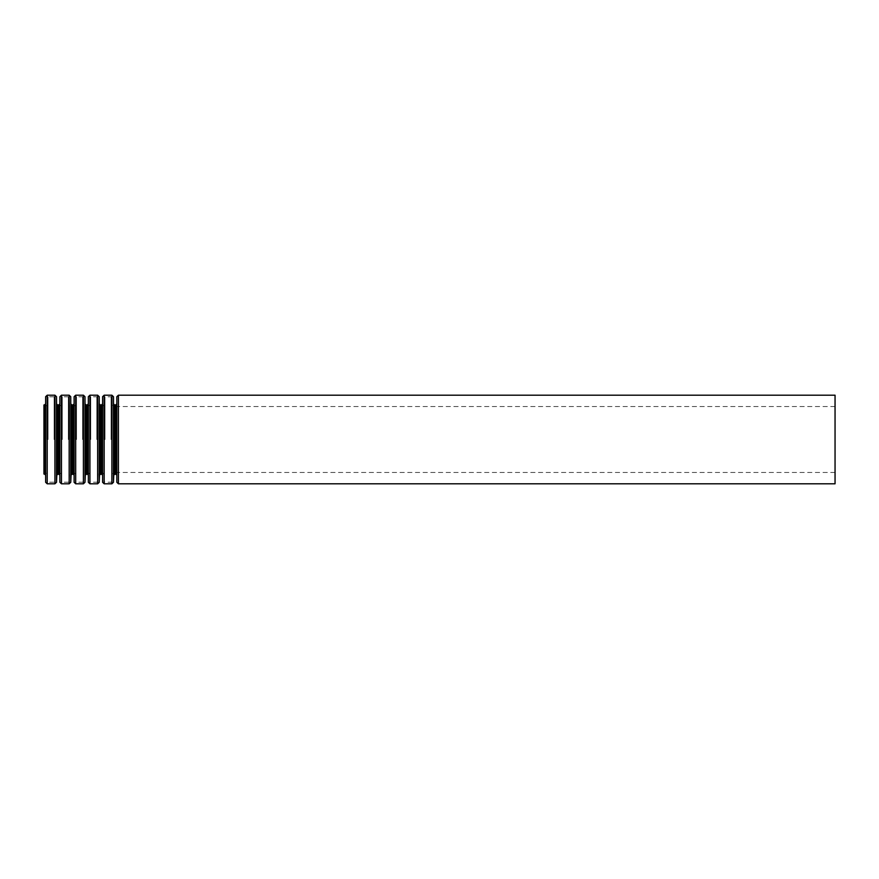 <?xml version="1.0" encoding="UTF-8"?>
<svg xmlns="http://www.w3.org/2000/svg" width="879" height="879" viewBox="0 0 879 879"><rect width="100%" height="100%" fill="white"/><g stroke="black" fill="none" stroke-linecap="round" stroke-linejoin="round"><path stroke-width="0.66" stroke-dasharray="4.39 3.3" d="M43.95 474.045L43.95 404.955M835.05 483.802L835.05 395.198M45.301 474.803L45.301 404.197M46.917 439.5L46.917 405.021L46.917 439.5M47.246 439.5L47.246 397.539L47.246 439.5M48.037 439.5L48.037 396.781L48.037 439.5M54.102 439.5L54.102 396.781L54.102 439.5M54.894 439.5L54.894 397.539L54.894 439.5M55.223 439.5L55.223 405.021L55.223 439.5M56.805 439.5L56.805 406.537L56.805 439.5M59.541 474.803L59.541 404.197M61.156 439.5L61.156 405.021L61.156 439.5M61.453 483.802L61.453 395.198M62.277 439.5L62.277 396.781L62.277 439.5M68.342 439.5L68.342 396.781L68.342 439.5M69.133 439.5L69.133 397.539L69.133 439.5M69.463 439.5L69.463 405.021L69.463 439.5M71.045 439.5L71.045 406.537L71.045 439.5M73.814 439.5L73.814 406.537L73.814 439.5M75.396 439.5L75.396 405.021L75.396 439.5M75.693 483.802L75.693 395.198M76.517 439.5L76.517 396.781L76.517 439.5M82.582 439.5L82.582 396.781L82.582 439.5M83.406 483.802L83.406 395.198M83.703 439.5L83.703 405.021L83.703 439.5M85.285 439.5L85.285 406.537L85.285 439.5M88.054 439.5L88.054 406.537L88.054 439.5M89.636 439.5L89.636 405.021L89.636 439.5M89.966 439.5L89.966 397.539L89.966 439.5M90.757 439.5L90.757 396.781L90.757 439.5M96.822 439.5L96.822 396.781L96.822 439.5M97.646 483.802L97.646 395.198M97.943 439.5L97.943 405.021L97.943 439.5M99.558 474.803L99.558 404.197M102.294 439.5L102.294 406.537L102.294 439.5M103.876 439.5L103.876 405.021L103.876 439.5M104.205 439.5L104.205 397.539L104.205 439.5M104.997 439.5L104.997 396.781L104.997 439.5M111.062 439.5L111.062 396.781L111.062 439.5M111.853 439.5L111.853 397.539L111.853 439.5M112.182 439.5L112.182 405.021L112.182 439.5M113.798 474.803L113.798 404.197M118.412 483.802L118.412 395.198M116.83 482.285L116.83 396.715M116.5 474.803L116.5 404.197M115.709 474.045L115.709 404.955M114.589 474.045L114.589 404.955M113.468 482.285L113.468 396.715M111.886 483.802L111.886 395.198M104.172 483.802L104.172 395.198M102.59 482.285L102.59 396.715M102.261 474.803L102.261 404.197M101.47 474.045L101.47 404.955M100.349 474.045L100.349 404.955M99.228 482.285L99.228 396.715M89.933 483.802L89.933 395.198M88.35 482.285L88.35 396.715M88.021 474.803L88.021 404.197M87.23 474.045L87.23 404.955M86.109 474.045L86.109 404.955M85.318 474.803L85.318 404.197M84.988 482.285L84.988 396.715M74.111 482.285L74.111 396.715M73.781 474.803L73.781 404.197M72.99 474.045L72.99 404.955M71.869 474.045L71.869 404.955M71.078 474.803L71.078 404.197M70.749 482.285L70.749 396.715M69.166 483.802L69.166 395.198M59.871 482.285L59.871 396.715M58.75 474.045L58.75 404.955M57.629 474.045L57.629 404.955M56.838 474.803L56.838 404.197M56.509 482.285L56.509 396.715M54.927 483.802L54.927 395.198M47.213 483.802L47.213 395.198M45.631 482.285L45.631 396.715M44.51 474.045L44.51 404.955M835.05 406.537L113.765 406.537L112.182 405.021L111.853 397.539L111.062 396.781L104.997 396.781L104.205 397.539L103.876 405.021L102.294 406.537L99.525 406.537L97.943 405.021L97.613 397.539L96.822 396.781L90.757 396.781L89.966 397.539L89.636 405.021L88.054 406.537L85.285 406.537L83.703 405.021L83.373 397.539L82.582 396.781L76.517 396.781L75.726 397.539L75.396 405.021L73.814 406.537L71.045 406.537L69.463 405.021L69.133 397.539L68.342 396.781L62.277 396.781L61.486 397.539L61.156 405.021L59.574 406.537L56.805 406.537L55.223 405.021L54.894 397.539L54.102 396.781L48.037 396.781L47.246 397.539L46.917 405.021L45.334 406.537L43.95 406.537M835.05 472.462L113.765 472.462L112.182 473.979L111.853 481.461L111.062 482.219L104.997 482.219L104.205 481.461L103.876 473.979L102.294 472.462L99.525 472.462L97.943 473.979L97.613 481.461L96.822 482.219L90.757 482.219L89.966 481.461L89.636 473.979L88.054 472.462L85.285 472.462L83.703 473.979L83.373 481.461L82.582 482.219L76.517 482.219L75.726 481.461L75.396 473.979L73.814 472.462L71.045 472.462L69.463 473.979L69.133 481.461L68.342 482.219L62.277 482.219L61.486 481.461L61.156 473.979L59.574 472.462L56.805 472.462L55.223 473.979L54.894 481.461L54.102 482.219L48.037 482.219L47.246 481.461L46.917 473.979L45.334 472.462L43.95 472.462"/><path stroke-width="1.32" d="M43.95 404.955L43.95 474.045L44.51 474.045L44.51 404.955L43.95 404.955M835.05 395.198L835.05 483.802L118.412 483.802L118.412 395.198L835.05 395.198M116.83 482.285L116.83 396.715L116.83 482.285L118.412 483.802M116.5 404.197L115.709 404.955L115.709 474.045L113.798 474.803L113.468 482.285L113.468 396.715L113.798 474.803M115.709 404.955L114.589 404.955L114.589 474.045M113.468 396.715L111.886 395.198L111.886 483.802L113.468 482.285M111.886 395.198L104.172 395.198L104.172 483.802L111.886 483.802M102.59 482.285L102.59 396.715L102.59 482.285L104.172 483.802M102.261 404.197L101.47 404.955L101.47 474.045L99.558 474.803L99.228 482.285L99.228 396.715L99.558 474.803M101.47 404.955L100.349 404.955L100.349 474.045M99.228 396.715L97.646 395.198L97.646 483.802L99.228 482.285M97.646 395.198L89.933 395.198L89.933 483.802L97.646 483.802M88.35 482.285L88.35 396.715L88.35 482.285L89.933 483.802M88.021 404.197L87.23 404.955L87.23 474.045L85.318 474.803L84.988 482.285L84.988 396.715L85.318 474.803M87.23 404.955L86.109 404.955L86.109 474.045M84.988 396.715L83.406 395.198L83.406 483.802L84.988 482.285M83.406 395.198L75.693 395.198L75.693 483.802L83.406 483.802M74.111 482.285L74.111 396.715L74.111 482.285L75.693 483.802M73.781 404.197L72.99 404.955L72.99 474.045L71.078 474.803L70.749 482.285L70.749 396.715L71.078 474.803M72.99 404.955L71.869 404.955L71.869 474.045M70.749 396.715L69.166 395.198L69.166 483.802L70.749 482.285M69.166 395.198L61.453 395.198L61.453 483.802L69.166 483.802M59.871 482.285L59.871 396.715L59.871 482.285L61.453 483.802M59.541 404.197L58.75 404.955L58.75 474.045L56.838 474.803L56.509 482.285L56.509 396.715L56.838 474.803M58.75 404.955L57.629 404.955L57.629 474.045M56.509 396.715L54.927 395.198L54.927 483.802L56.509 482.285M54.927 395.198L47.213 395.198L47.213 483.802L54.927 483.802M45.631 482.285L45.631 396.715L45.631 482.285L47.213 483.802M116.83 396.715L118.412 395.198M116.5 474.803L115.709 474.045M114.589 404.955L113.798 404.197M102.59 396.715L104.172 395.198M102.261 474.803L101.47 474.045M100.349 404.955L99.558 404.197M88.35 396.715L89.933 395.198M88.021 474.803L87.23 474.045M86.109 404.955L85.318 404.197M74.111 396.715L75.693 395.198M73.781 474.803L72.99 474.045M71.869 404.955L71.078 404.197M59.871 396.715L61.453 395.198M59.541 474.803L58.75 474.045M57.629 404.955L56.838 404.197M45.631 396.715L47.213 395.198M45.301 404.197L44.51 404.955M45.301 474.803L44.51 474.045"/></g></svg>

